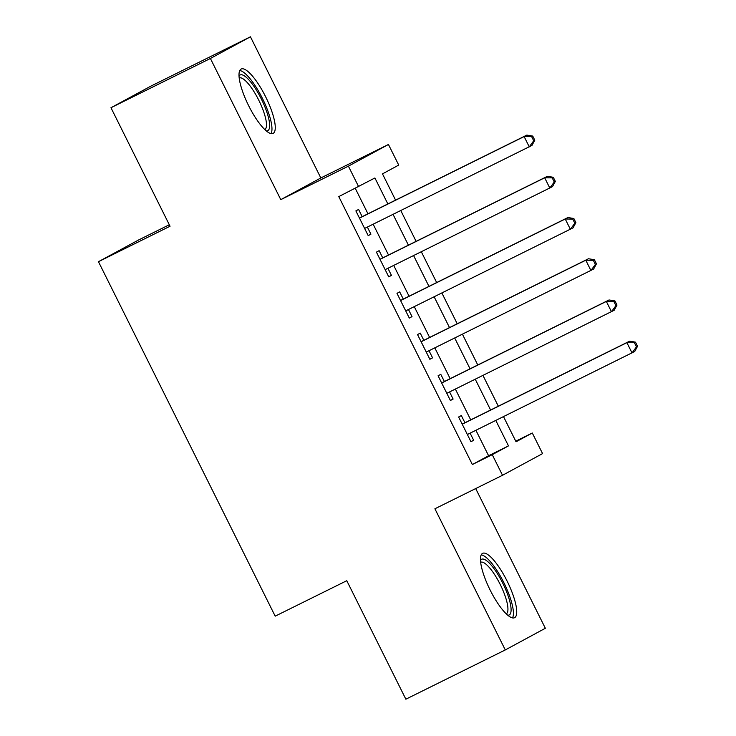 <?xml version="1.0" encoding="UTF-8"?>
<svg xmlns="http://www.w3.org/2000/svg" width="736" height="736" viewBox="0 0 736 736"><rect width="100%" height="100%" fill="white"/><g stroke="black" fill="none" stroke-linecap="round" stroke-linejoin="round"><path stroke-width="1.1" d="M507.04 580.952A35.926 9.596 63.6 0 0 482.65 553.334A35.926 9.596 63.6 0 0 490.158 590.097A35.926 9.596 63.6 0 0 514.547 617.716A35.926 9.596 63.6 0 0 507.04 580.952M265.576 96.655A35.926 9.596 63.6 0 0 241.187 69.028A35.926 9.596 63.6 0 0 248.694 105.791A35.926 9.596 63.6 0 0 273.084 133.418A35.926 9.596 63.6 0 0 265.576 96.655M515.761 441.186L532.294 432.998L542.57 453.606L502.522 475.281L492.246 454.673L508.484 445.887L495.788 420.431M169.308 224.756L138.506 240.019L98.458 261.694L275.19 616.161L346.776 580.704L405.858 699.2L505.292 649.943L545.339 628.268L475.695 488.575M98.458 261.694L170.044 226.237L110.961 107.732L151.018 86.057L250.442 36.8L210.395 58.475L280.784 199.649L348.395 166.152L388.442 144.477L398.719 165.085L382.481 173.871L395.572 200.118M280.784 199.649L320.832 177.965L250.442 36.8M320.832 177.965L388.442 144.477M110.961 107.732L210.395 58.475M464.931 422.749L461.334 415.536L458.629 416.999L470.957 441.729L473.662 440.266L470.12 433.154M444.378 381.533L440.781 374.32L438.076 375.783L450.404 400.513L453.118 399.05L449.567 391.938M423.835 340.317L420.238 333.104L417.533 334.567L429.861 359.297L432.566 357.834L429.014 350.722M403.282 299.101L399.685 291.888L396.98 293.351L409.308 318.081L412.013 316.618L408.471 309.497M382.729 257.876L379.132 250.663L376.427 252.135L388.755 276.865L391.46 275.393L387.918 268.281M387.854 203.946L374.909 177.974L338.781 196.613L472.356 464.526L488.594 455.74L475.907 430.284M470.718 419.879L455.354 389.068M450.165 378.663L434.801 347.852M429.622 337.447L414.258 306.636M409.069 296.231L393.705 265.42M388.516 255.015L373.152 224.204M367.963 213.799L355.313 188.425M362.176 216.66L358.588 209.447L355.874 210.91L368.212 235.649L370.916 234.177L367.365 227.065M502.522 475.281L434.902 508.778L505.292 649.943M472.356 464.526L492.246 454.673M358.671 186.76L348.395 166.152M503.507 416.613L516.056 441.784L532.294 432.998M400.761 210.524L416.116 241.344M421.305 251.74L436.669 282.56M441.858 292.965L457.222 323.776M462.41 334.181L477.774 364.992M482.954 375.397L498.318 406.208M490.608 410.035L475.244 379.215M470.056 368.81L454.692 337.999M449.503 327.594L434.139 296.783M428.95 286.378L413.595 255.567M408.406 245.162L393.042 214.351M488.594 455.74L508.484 445.887M368.156 235.548L370.916 234.177M388.709 276.764L391.46 275.393M409.262 317.98L412.013 316.618M429.806 359.196L432.566 357.834M450.358 400.412L453.118 399.05M470.911 441.628L473.662 440.266M534.796 140.19L532.735 136.068L531.659 136.657L533.71 140.778L534.796 140.19L531.981 145.406L364.614 228.436M533.71 140.778L529.267 146.869L524.133 136.565L526.838 135.093L359.426 218.031M359.472 218.132L524.133 136.565L531.659 136.657M532.735 136.068L526.838 135.093M239.053 76.038A31.087 8.308 -116.4 0 1 261.262 98.845A31.087 8.308 -116.4 0 1 266.211 130.87M264.767 129.564A28.787 7.691 63.6 0 0 258.732 100.124A28.787 7.691 63.6 0 0 239.218 77.979M271.014 133.612A35.696 9.531 63.6 0 0 262.347 98.256A35.696 9.531 63.6 0 0 239.78 70.555M480.516 560.344A31.087 8.308 -116.4 0 1 497.582 573.933A31.087 8.308 -116.4 0 1 511.088 609.215A31.087 8.308 -116.4 0 1 507.674 615.167M506.23 613.87A28.787 7.691 63.6 0 0 507.932 608.562A28.787 7.691 63.6 0 0 496.736 578.045A28.787 7.691 63.6 0 0 480.682 562.276M512.477 617.909A35.696 9.531 63.6 0 0 513.406 612.49A35.696 9.531 63.6 0 0 500.958 577.153A35.696 9.531 63.6 0 0 481.243 554.861M555.349 181.406L553.288 177.284L552.212 177.873L554.263 181.994L555.349 181.406L552.524 186.622L385.158 269.652M554.263 181.994L549.82 188.085L544.686 177.781L547.391 176.318L379.978 259.247M380.024 259.348L544.686 177.781L552.212 177.873M553.288 177.284L547.391 176.318M575.892 222.622L573.841 218.5L572.755 219.089L574.816 223.21L575.892 222.622L573.077 227.838L405.711 310.868M574.816 223.21L570.372 229.301L565.23 218.997L567.944 217.534L400.522 300.463M400.577 300.564L565.23 218.997L572.755 219.089M573.841 218.5L567.944 217.534M596.445 263.838L594.394 259.716L593.308 260.305L595.36 264.426L596.445 263.838L593.63 269.054L426.264 352.084M595.36 264.426L590.925 270.517L585.782 260.213L588.487 258.75L421.075 341.679M421.121 341.78L585.782 260.213L593.308 260.305M594.394 259.716L588.487 258.75M616.998 305.054L614.937 300.932L613.861 301.521L615.912 305.642L616.998 305.054L614.174 310.27L446.816 393.3M615.912 305.642L611.469 311.733L606.335 301.429L609.04 299.966L441.628 382.895M441.674 382.996L606.335 301.429L613.861 301.521M614.937 300.932L609.04 299.966M637.542 346.279L635.49 342.148L634.404 342.737L636.465 346.858L637.542 346.279L634.726 351.486L467.36 434.516M636.465 346.858L632.022 352.949L626.888 342.645L629.593 341.182L462.171 424.111M462.226 424.212L626.888 342.645L634.404 342.737M635.49 342.148L629.593 341.182"/></g></svg>
